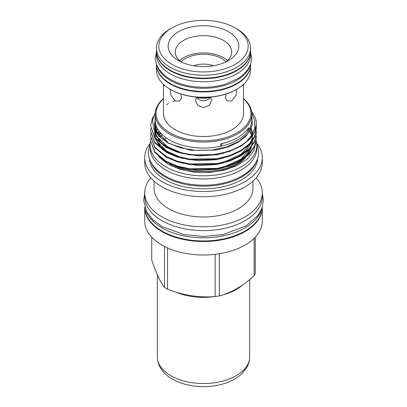 <?xml version="1.0" encoding="UTF-8"?>
<svg xmlns="http://www.w3.org/2000/svg" width="407" height="407" viewBox="0 0 407 407"><rect width="100%" height="100%" fill="white"/><g stroke="black" fill="none" stroke-linecap="round" stroke-linejoin="round"><path stroke-width="0.61" d="M157.138 65.771A47.049 27.162 0 0 0 170.233 80.352A47.049 27.162 0 0 0 217.725 87.037A47.049 27.162 0 0 0 249.862 65.771M156.456 64.011L156.456 64.291A47.049 27.162 0 0 0 170.233 83.501A47.049 27.162 0 0 0 221.505 89.387A47.049 27.162 0 0 0 250.549 64.291L250.549 64.011M156.456 51.226A47.049 27.162 0 0 0 156.456 51.465A47.049 27.162 0 0 0 170.233 70.676A47.049 27.162 0 0 0 221.505 76.562A47.049 27.162 0 0 0 250.549 51.465A47.049 27.162 0 0 0 250.544 51.226M156.456 51.465L156.456 54.614A47.049 27.162 0 0 0 170.233 73.82A47.049 27.162 0 0 0 221.505 79.706A47.049 27.162 0 0 0 250.549 54.614L250.549 51.465M145.777 210.037A58.679 33.878 0 0 0 162.006 227.895A58.679 33.878 0 0 0 220.965 236.284A58.679 33.878 0 0 0 261.223 210.037M144.826 207.595A58.679 33.878 0 0 0 162.006 231.039A58.679 33.878 0 0 0 225.544 238.482A58.679 33.878 0 0 0 262.174 207.595M150.646 140.858A53.348 30.8 0 0 0 150.158 145.014A53.348 30.8 0 0 0 165.781 166.794A53.348 30.8 0 0 0 223.916 173.468A53.348 30.8 0 0 0 256.848 145.014A53.348 30.8 0 0 0 256.257 140.461M150.158 145.014L150.158 148.163A53.348 30.8 0 0 0 165.781 169.938A53.348 30.8 0 0 0 223.916 176.618A53.348 30.8 0 0 0 256.848 148.163L256.848 145.014M167.531 247.914L167.531 289.184A53.047 30.627 180 0 1 165.99 288.329A53.047 30.627 180 0 1 164.509 287.439L164.509 246.469M255.255 237.164L255.255 273.402A53.047 30.627 180 0 1 254.146 275.788L254.146 238.299M219.287 253.765L219.287 295.914C230.881 292.989 242.501 286.284 254.146 275.788M219.287 295.914A53.047 30.627 180 0 1 215.155 296.55L215.155 254.334M167.531 289.184C183.364 295.406 199.237 297.858 215.155 296.55M163.492 98.743A47.416 27.376 0 0 0 169.973 132.794A47.416 27.376 0 0 0 233.17 134.793A47.416 27.376 0 0 0 243.508 98.743M163.492 98.535A48.306 27.89 0 0 0 155.194 114.164A48.306 27.89 0 0 0 169.343 133.883A48.306 27.89 0 0 0 221.988 139.932A48.306 27.89 0 0 0 251.806 114.164A48.306 27.89 0 0 0 243.508 98.535M155.194 114.164L155.194 120.167A48.306 27.89 0 0 0 169.343 139.886A48.306 27.89 0 0 0 220.665 146.235L220.665 143.864A48.306 27.89 0 0 0 248.657 127.701L248.657 130.072A48.306 27.89 0 0 0 251.806 120.167L251.806 114.164M169.948 164.387A47.446 27.391 0 0 0 246.026 157.163M247.476 155.301A47.446 27.391 0 0 0 250.178 149.939M250.626 148.204A47.446 27.391 0 0 0 250.702 147.802M174.557 165.756A47.446 27.391 0 0 0 242.079 159.997M244.978 157.351A47.446 27.391 0 0 0 248.911 151.989M250.051 149.354A47.446 27.391 0 0 0 250.417 148.133M149.42 158.694A54.116 31.242 0 0 0 165.237 179.691A54.116 31.242 0 0 0 223.331 186.671A54.116 31.242 0 0 0 257.585 158.694M150.605 161.538A54.116 31.242 0 0 0 165.237 177.03A54.116 31.242 0 0 0 218.783 184.91A54.116 31.242 0 0 0 256.395 161.538M149.659 143.976A58.781 33.939 0 0 0 144.719 157.601L144.719 162.8A58.781 33.939 0 0 0 161.935 186.798A58.781 33.939 0 0 0 225.997 194.159A58.781 33.939 0 0 0 262.286 162.8L262.286 157.601A58.781 33.939 0 0 0 257.341 143.976M144.719 157.601A58.781 33.939 0 0 0 161.935 181.598A58.781 33.939 0 0 0 225.997 188.955A58.781 33.939 0 0 0 262.286 157.601M154.07 181.166L154.07 188.446A49.435 28.541 0 0 0 168.549 208.628A49.435 28.541 0 0 0 222.42 214.815A49.435 28.541 0 0 0 252.935 188.446L252.935 181.166M150.793 177.828A58.781 33.939 0 0 0 144.719 192.857A58.781 33.939 0 0 0 161.935 216.855A58.781 33.939 0 0 0 225.997 224.211A58.781 33.939 0 0 0 262.286 192.857A58.781 33.939 0 0 0 256.207 177.828M144.719 192.857L144.719 196.678A58.781 33.939 0 0 0 161.935 220.675A58.781 33.939 0 0 0 225.997 228.032A58.781 33.939 0 0 0 262.286 196.678L262.286 192.857M144.719 207.265A58.781 33.939 0 0 0 144.719 207.57L144.719 221.072A58.781 33.939 0 0 0 161.935 245.07A58.781 33.939 0 0 0 225.997 252.426A58.781 33.939 0 0 0 262.286 221.072L262.286 207.57A58.781 33.939 0 0 0 262.281 207.265M144.719 207.57A58.781 33.939 0 0 0 161.935 231.568A58.781 33.939 0 0 0 225.997 238.924A58.781 33.939 0 0 0 262.286 207.57M251.806 115.7L252.33 124.959L247.843 133.822L238.848 141.453L226.241 147.085L211.314 150.147L195.569 150.402L180.54 147.848L167.699 142.735L158.928 136.264L153.714 128.658L152.467 120.523L155.281 112.495M248.657 130.072L248.728 130.108A44.455 25.666 0 0 0 246.418 130.596M222.695 143.386A44.455 25.666 0 0 0 220.64 146.327A48.367 27.925 0 0 0 248.728 130.108M256.359 137.932L254.558 146.657L249.394 154.085L240.878 160.74L229.721 165.873L217.18 169.042L189.82 169.444L176.862 166.539L166.127 161.95L154.772 152.488L150.646 140.985L154.772 151.857L166.127 161.32L176.862 165.908L189.82 168.813L217.18 168.412L229.721 165.237L240.878 160.109L249.394 153.454L254.558 146.027L256.359 137.932L256.237 135.826M256.359 133.094L254.558 141.819L249.394 149.247L240.878 155.901L229.721 161.035L217.18 164.204L189.82 164.606L176.862 161.701L166.127 157.112L154.772 147.649L150.646 136.147L154.772 147.019L166.127 156.476L176.862 161.065L189.82 163.975L217.18 163.568L229.721 160.399L240.878 155.27L249.394 148.616L254.558 141.183L256.359 133.094L256.237 130.988M256.359 128.251L254.558 136.976L249.394 144.409L240.878 151.063L229.721 156.191L217.18 159.361L189.82 159.768L176.862 156.858L166.127 152.269L154.772 142.811L150.646 131.303L154.772 142.18L166.127 151.638L176.862 156.227L189.82 159.132L217.18 158.73L229.721 155.56L240.878 150.427L249.394 143.778L254.558 136.345L256.359 128.251L256.237 126.15M156.537 126.699L155.83 127.498M150.778 138.248L150.646 140.354M150.778 133.41L150.646 135.511M150.778 128.566L150.646 130.672M256.359 123.962L254.558 132.138L249.394 139.57L240.878 146.22L229.721 151.353L217.18 154.523L189.82 154.925L176.862 152.02L166.127 147.431L154.772 137.973L150.646 125.834L154.772 137.337L166.127 146.8C178.337 154.044 200.132 157.071 217.18 153.892C228.963 151.903 238.726 147.822 246.464 141.656A52.854 30.515 0 0 0 256.359 123.881A52.854 30.515 0 0 0 255.209 117.552L251.541 111.228M170.136 89.25L171.098 95.599L175.208 100.829L172.817 101.719M168.447 103.637L166.504 104.645M155.199 113.746L152.447 118.132L150.646 125.834M158.674 156.71L167.786 164.092L179.808 169.271L193.991 172.166L209.086 172.532L223.764 170.335L236.762 165.766L246.968 159.223L253.53 151.267L255.927 142.547M196.561 97.105L195.35 100.458L197.741 105.408L203.5 107.596L209.264 105.408L211.65 100.458L210.439 97.105M242.837 85.002L243.233 85.994L243.508 84.498L243.508 113.436A40.008 23.097 0 0 1 218.813 134.778A40.008 23.097 0 0 1 175.208 129.772A40.008 23.097 0 0 1 163.492 113.436L163.492 84.498L163.772 85.994L164.169 85.002M226.119 94.012L225.534 98.245L227.421 101.063L231.792 100.829L235.902 95.599L236.869 89.25M175.208 100.829L179.579 101.063L181.466 98.245L180.886 94.012M196.55 97.115L196.957 97.665C198.494 99.532 200.534 100.57 203.068 100.783L203.932 100.783C206.471 100.57 208.506 99.532 210.043 97.665L210.45 97.115M208.374 97.258A27.193 15.7 180 0 1 198.626 97.258M236.767 89.306L236.35 89.55A46.454 26.821 180 0 1 170.65 89.55L170.233 89.306A47.049 27.162 0 0 0 236.767 89.306A47.049 27.162 0 0 0 250.549 70.101L250.549 64.774A47.049 27.162 180 0 1 221.505 89.871A47.049 27.162 180 0 1 170.233 83.984A47.049 27.162 180 0 1 156.456 64.774A47.049 27.162 180 0 1 156.456 64.535M236.767 28.872L235.093 27.905L236.767 28.872A47.049 27.162 180 0 1 250.549 48.082A47.049 27.162 180 0 1 221.505 73.174A47.049 27.162 180 0 1 170.233 67.287A47.049 27.162 180 0 1 156.456 48.082A47.049 27.162 180 0 1 170.233 28.872L171.912 27.905A44.678 25.794 180 0 1 235.093 27.905L235.093 27.905A44.678 25.794 180 0 1 235.093 64.382A44.678 25.794 180 0 1 171.912 64.382A44.678 25.794 180 0 1 171.912 27.905M250.549 48.082L250.549 50.982A47.049 27.162 180 0 1 221.505 76.078A47.049 27.162 180 0 1 170.233 70.192A47.049 27.162 180 0 1 156.456 50.982L156.456 48.082M228.49 31.715A35.343 20.406 0 0 0 178.51 31.715A35.343 20.406 0 0 0 178.51 60.572L178.51 60.572A35.343 20.406 0 0 0 228.49 60.572A35.343 20.406 0 0 0 228.49 31.715M225.692 62.022A28.231 16.295 0 0 0 231.731 51.954A28.231 16.295 0 0 0 223.463 40.425A28.231 16.295 0 0 0 192.699 36.895A28.231 16.295 0 0 0 175.275 51.954A28.231 16.295 0 0 0 181.308 62.022M227.437 60.592A28.231 16.295 0 0 0 223.463 57.702A28.231 16.295 0 0 0 179.563 60.592M181.018 61.803A25.9 14.952 180 0 1 221.815 58.654A25.9 14.952 180 0 1 225.987 61.803M193.595 65.73A18.849 10.882 180 0 1 213.405 65.73M156.456 64.774L156.456 70.101A47.049 27.162 0 0 0 170.233 89.306L170.65 89.55M210.043 97.665A28.231 16.295 180 0 1 196.957 97.665M203.068 100.783L203.932 100.783M166.285 137.948A47.446 27.391 0 0 0 164.052 139.718M162.225 134.656A47.446 27.391 0 0 0 160.495 136.589M160.333 132.682A47.446 27.391 0 0 0 158.872 134.748M246.464 141.656L251.908 134.946L254.711 127.757L254.675 120.33L251.77 113.09M151.75 237.164L151.75 259.946C155.988 272.853 160.241 282.02 164.509 287.439M160.745 133.145A47.446 27.391 0 0 0 159.223 135.175M157.774 129.156A53.348 30.8 0 0 0 157.016 129.909M175.997 292.129A46.159 26.648 0 0 0 183.796 294.826A46.159 26.648 0 0 0 214.611 296.591M221.891 295.167A46.159 26.648 0 0 0 242.216 285.236M159.061 131.1L157.616 133.018M224.14 166.926L241.183 159.015L251.165 147.248M251.612 146.042L252.559 140.522M252.554 139.896L252.432 138.248M252.279 137.24L252.096 136.35M251.775 135.16L251.144 133.404M250.951 132.947L249.954 130.978M157.402 128.5L156.232 130.55M224.14 162.088L241.183 154.177L251.165 142.404M251.612 141.204L252.559 135.684M252.488 133.913L252.432 133.41M252.279 132.402L251.964 130.988M251.801 130.403L251.144 128.561M156.191 125.799L155.276 128.022M155.108 128.566L154.736 130.067M154.584 130.988L155.184 137.871M155.581 138.996L160.577 146.408L168.808 152.513L180.677 157.331M155.408 122.802L154.736 125.229M154.584 126.15L154.919 132.092L157.565 137.917L168.808 147.67L180.677 152.488M155.194 118.6L154.518 124.964L156.542 131.385L167.933 142.328L166.321 141.315L156.303 130.703L154.665 123.845L155.194 119.729M180.835 167.684L198.413 170.431L216.198 169.343L223.977 167.603M238.187 161.61L246.098 155.418L250.89 148.509L251.612 146.678M251.938 145.614L252.554 140.532M252.528 139.937L251.979 136.508M251.643 135.378L249.72 131.212M157.59 128.841L156.176 131.298M180.835 162.841L198.413 165.593L216.198 164.504L223.977 162.759M238.187 156.771L246.098 150.58L250.89 143.666L251.612 141.834M251.938 140.776L252.554 135.689M252.432 134.02L251.002 128.851M156.324 126.16L154.909 137.515M155.189 138.507L159.636 146.037L167.465 152.36M180.835 158.002L198.413 160.755L216.198 159.666L223.977 157.921M155.484 123.224L154.462 129.665L156.217 136.223L160.719 142.338L167.465 147.522M180.835 153.164L198.413 155.912L216.198 154.823L223.977 153.083M155.194 119.231L154.538 125.778L156.741 132.372L161.691 138.426L168.808 143.462L190.802 150.387L216.198 149.985L227.839 147.029L238.192 142.252L246.103 136.06L251.292 128.195M249.659 356.868C249.628 360.714 248.616 364.336 246.627 367.735L241.921 373.662C236.803 378.49 230.194 382.01 222.105 384.218C209.747 387.444 197.385 387.454 185.012 384.249C169.765 380.062 157.687 370.685 157.341 356.868A46.159 26.648 0 0 0 183.796 380.967A46.159 26.648 0 0 0 249.659 356.868L249.659 279.619M250.549 51.75L251.572 57.88C251.557 61.096 250.763 64.189 249.186 67.155C246.713 71.708 242.821 75.59 237.505 78.795L224.985 84.239C207.402 89.662 184.483 87.658 170.314 79.284C164.713 76.058 160.597 72.11 157.967 67.44C156.293 64.392 155.449 61.203 155.433 57.88L156.456 51.75M256.639 142.313L258.771 151.669C258.755 155.306 257.86 158.801 256.074 162.164C253.266 167.343 248.814 171.774 242.72 175.458C238.471 178.022 233.664 180.113 228.302 181.72C208.023 187.983 181.527 185.658 165.222 176.012C158.603 172.202 153.815 167.542 150.855 162.032C149.12 158.71 148.245 155.255 148.229 151.669L150.361 142.313M144.719 193.361L143.635 200.442L146.612 211.726L152.859 219.785L161.976 226.526L183.791 234.529L203.551 236.513L223.051 234.564L246.159 225.854L257.829 215.685L261.996 208.119L263.365 200.005L262.286 193.361M159.34 131.471L157.616 133.776M157.631 128.912L156.232 131.41M223.947 162.139L241.173 154.156L250.916 142.709M251.373 141.514L252.34 136.004M252.269 134.31L250.951 129.019M156.369 126.282L155.443 128.566M155.276 129.111L154.858 130.988M154.736 131.909L155.418 138.161M155.815 139.275L156.349 140.481L166.565 151.15L180.861 157.377M155.53 123.463L154.858 126.15M154.736 127.07L154.665 128.673L156.293 135.526L166.29 146.133L180.866 152.539M157.341 356.868L157.341 274.817"/></g></svg>
